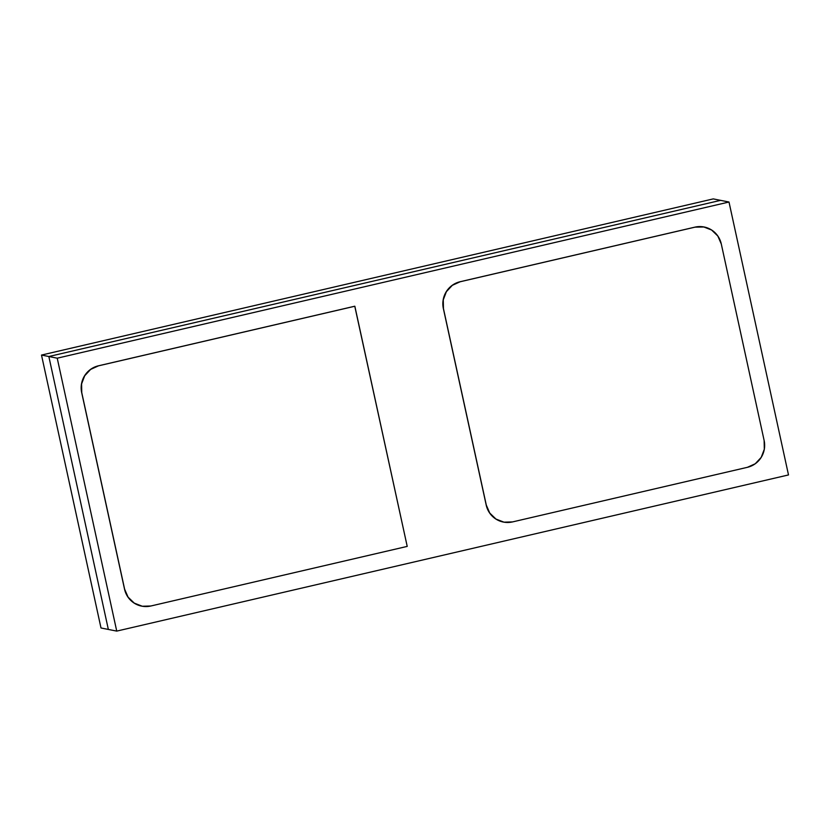 <?xml version="1.0" encoding="UTF-8"?>
<svg xmlns="http://www.w3.org/2000/svg" width="830" height="830" viewBox="0 0 830 830"><rect width="100%" height="100%" fill="white"/><g stroke="black" fill="none" stroke-linecap="round" stroke-linejoin="round"><path stroke-width="1.25" d="M720.606 200.352L713.261 198.899L720.606 200.352L48.846 356.516L108.346 629.441L101.001 627.978L116.74 631.101L788.5 474.936L728.999 202.022L720.606 200.352L48.846 356.516L41.5 355.064L48.846 356.516L108.346 629.441L48.846 356.516L57.229 358.187L116.74 631.101L108.346 629.441L48.846 356.516L720.606 200.352L728.999 202.022L57.229 358.187L48.846 356.516L720.606 200.352M101.001 627.978L41.5 355.064L713.261 198.899L41.5 355.064L101.001 627.978M788.5 474.936L728.999 202.022L57.229 358.187L116.74 631.101L788.5 474.936M704.151 227.005L704.068 226.984A22.41 22.005 101.2 0 0 694.949 227.14L460.1 281.733A22.41 22.005 101.2 0 0 443.365 308.563L486.204 505.065L443.448 308.584A22.41 22.005 -78.8 0 1 460.183 281.754L695.032 227.15A22.41 22.005 -78.8 0 1 721.291 243.989L764.129 440.491A22.41 22.005 -78.8 0 1 747.394 467.321L512.546 521.914A22.41 22.005 -78.8 0 1 486.287 505.076L486.204 505.065A22.41 22.005 101.2 0 0 503.302 522.049M764.129 440.491L721.291 243.989L717.826 236.021L711.621 230.014L703.622 226.901L695.032 227.15L460.183 281.754L452.319 285.323L446.374 291.683L443.262 299.848L443.448 308.584L486.287 505.076L489.752 513.054L495.956 519.051L503.955 522.163L512.546 521.914L747.394 467.321L755.259 463.752L761.203 457.392L764.316 449.227L764.129 440.491M503.872 522.153L495.873 519.041L489.669 513.044L486.204 505.065L443.365 308.563L443.179 299.827L446.291 291.662L452.236 285.312L460.1 281.733L694.949 227.14L704.12 226.995M142.2 606.232L134.19 603.12L127.986 597.123L124.531 589.144L81.682 392.642L81.496 383.906L84.619 375.741L90.553 369.392L98.417 365.812L354.763 306.218L407.219 546.399L354.846 306.239L98.417 365.812L354.846 306.239L98.5 365.833L90.636 369.402L84.702 375.762L81.579 383.927L81.765 392.663L124.614 589.155L128.069 597.133L134.273 603.13L142.283 606.242L150.873 605.993L407.219 546.399L150.873 605.993A22.41 22.005 -78.8 0 1 124.614 589.155L81.765 392.663A22.41 22.005 -78.8 0 1 98.5 365.833L98.417 365.812A22.41 22.005 101.2 0 0 81.682 392.642L124.531 589.144A22.41 22.005 101.2 0 0 141.629 606.128"/></g></svg>
